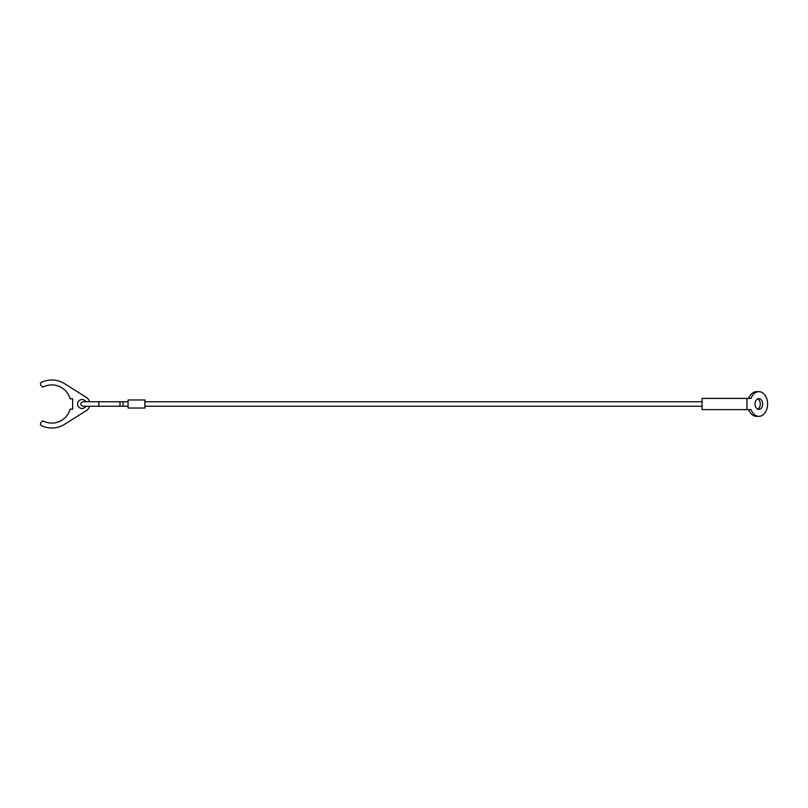 <?xml version="1.0" encoding="UTF-8"?>
<svg xmlns="http://www.w3.org/2000/svg" width="808" height="808" viewBox="0 0 808 808"><rect width="100%" height="100%" fill="white"/><g stroke="black" fill="none" stroke-linecap="round" stroke-linejoin="round"><path stroke-width="1.21" d="M98.142 401.758A2.242 0.747 -90 0 1 98.889 404A2.242 0.747 -90 0 1 98.142 406.242L119.301 406.242A2.242 0.747 -90 0 0 120.049 404A2.242 0.747 -90 0 0 119.301 401.758L83.163 401.758C81.345 402.475 80.598 403.222 80.921 404C80.598 404.778 81.345 405.525 83.163 406.242L128.068 406.242M128.068 401.758L123.018 401.758L123.018 406.242M128.068 399.96L128.068 408.04L144.905 408.04L144.905 399.96L128.068 399.96M89.597 406.242A7.858 7.858 0 0 1 86.254 410.646L64.569 424.321A24.018 24.018 0 0 1 41.349 425.644A1.687 1.687 0 0 1 40.622 423.291L41.41 421.928A1.687 1.687 0 0 1 43.592 421.241A19.079 19.079 0 0 0 70.134 409.161L72.639 409.161L72.639 398.839L70.134 398.839A19.079 19.079 0 0 0 43.592 386.759A1.687 1.687 0 0 1 41.41 386.072L40.622 384.709A1.687 1.687 0 0 1 41.349 382.356A24.018 24.018 0 0 1 64.569 383.679L86.254 397.354A7.858 7.858 0 0 1 89.597 401.758M85.951 406.242A4.495 4.495 0 0 1 77.578 404A4.495 4.495 0 0 1 85.951 401.758M746.966 409.616L751.097 409.616A12.342 8.726 90 0 0 758.874 416.342A12.342 8.726 90 0 0 767.6 404A12.342 8.726 90 0 0 758.874 391.658A12.342 8.726 90 0 0 751.097 398.384L702.071 398.384L702.071 409.616L746.966 409.616L746.966 398.384M758.874 416.342L756.49 416.342A12.342 8.726 -90 0 1 748.713 409.616M762.681 404A5.383 3.808 -90 0 1 758.874 409.383A5.383 3.808 -90 0 1 755.056 404A5.383 3.808 -90 0 1 758.874 398.617A5.383 3.808 -90 0 1 762.681 404M757.682 409.121A5.383 3.808 90 0 0 760.298 404A5.383 3.808 90 0 0 757.682 398.879M748.713 398.384A12.342 8.726 -90 0 1 756.49 391.658L758.874 391.658M119.301 401.758L123.018 401.758M144.905 401.758L702.071 401.758M144.905 406.242L702.071 406.242"/></g></svg>
